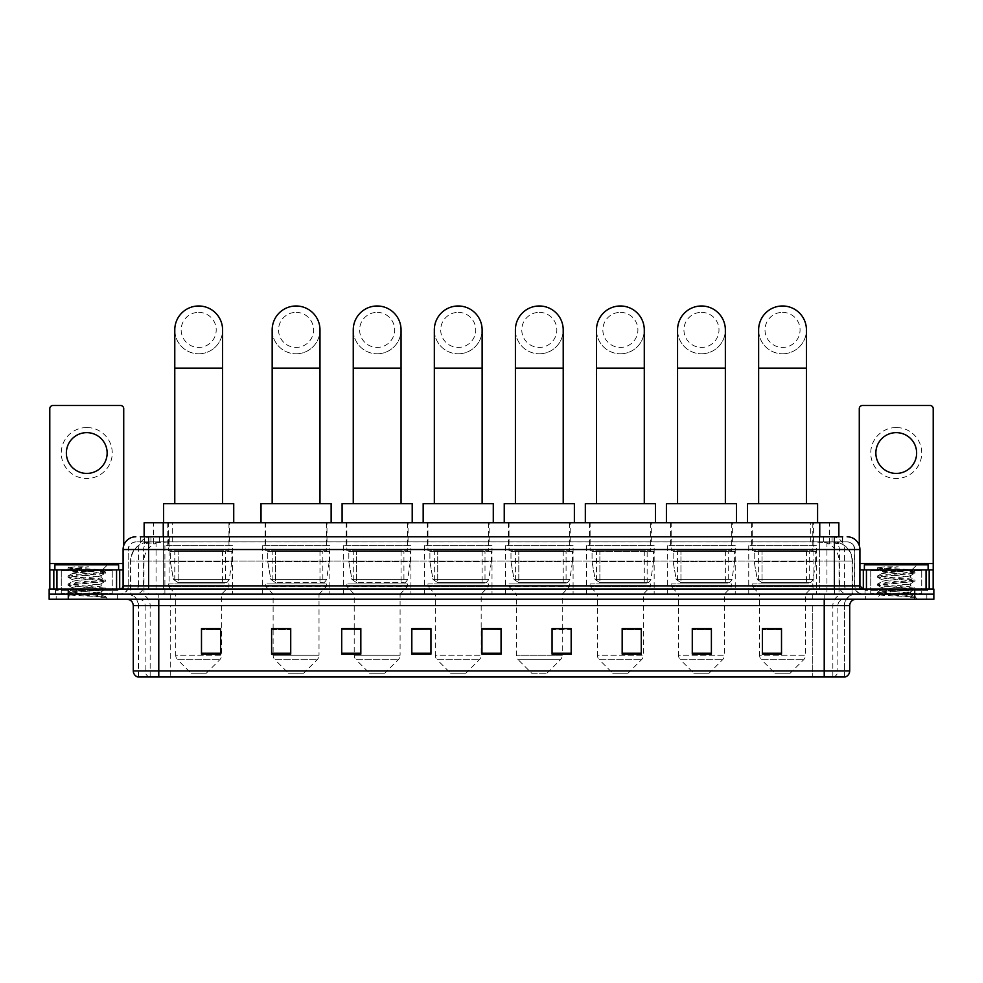 <?xml version="1.0" encoding="UTF-8"?>
<svg xmlns="http://www.w3.org/2000/svg" width="983" height="983" viewBox="0 0 983 983"><rect width="100%" height="100%" fill="white"/><g stroke="black" fill="none" stroke-linecap="round" stroke-linejoin="round"><path stroke-width="0.74" stroke-dasharray="4.92 3.69" d="M816.32 545.712L748.751 545.712L816.32 545.712L816.32 594.15L748.751 594.15L816.32 594.15M748.751 545.712L748.751 594.15M735.235 545.712L667.678 545.712L735.235 545.712L735.235 594.15L667.678 594.15L735.235 594.15M667.678 545.712L667.678 594.15M654.162 545.712L586.593 545.712L654.162 545.712L654.162 594.15L586.593 594.15L654.162 594.15M586.593 545.712L586.593 594.15M573.089 545.712L505.52 545.712L573.089 545.712L573.089 594.15L505.52 594.15L573.089 594.15M505.52 545.712L505.52 594.15M492.004 545.712L424.447 545.712L492.004 545.712L492.004 594.15L424.447 594.15L492.004 594.15M424.447 545.712L424.447 594.15M410.931 545.712L343.374 545.712L410.931 545.712L410.931 594.15L343.374 594.15L410.931 594.15M343.374 545.712L343.374 594.15M329.858 545.712L262.289 545.712L329.858 545.712L329.858 594.15L262.289 594.15L329.858 594.15M262.289 545.712L262.289 594.15M232.467 545.712L164.898 545.712L232.467 545.712L232.467 594.15L164.898 594.15L232.467 594.15M164.898 545.712L164.898 594.15M832.822 541.891L826.617 541.891L835.046 541.965L838.573 543.476L813.912 541.916L169.088 541.916L144.427 543.476L144.132 536.792M838.868 522.759L144.132 522.759M835.046 541.965A19.119 19.119 0 0 1 852.445 561.01L852.445 594.15L130.555 594.15L852.445 594.15M144.132 543.353L147.954 541.965L156.383 541.891L150.178 541.891M147.954 541.965A19.119 19.119 0 0 0 130.555 561.01L130.948 594.15M229.592 522.759L167.774 522.759L229.592 522.759L229.592 545.712L167.774 545.712L229.592 545.712M167.774 522.759L167.774 545.712M326.995 522.759L265.164 522.759L326.995 522.759L326.995 545.712L265.164 545.712L326.995 545.712M265.164 522.759L265.164 545.712M408.068 522.759L346.237 522.759L408.068 522.759L408.068 545.712L346.237 545.712L408.068 545.712M346.237 522.759L346.237 545.712M489.141 522.759L427.31 522.759L489.141 522.759L489.141 545.712L427.31 545.712L489.141 545.712M427.31 522.759L427.31 545.712M570.214 522.759L508.395 522.759L570.214 522.759L570.214 545.712L508.395 545.712L570.214 545.712M508.395 522.759L508.395 545.712M651.299 522.759L589.468 522.759L651.299 522.759L651.299 545.712L589.468 545.712L651.299 545.712M589.468 522.759L589.468 545.712M732.372 522.759L670.541 522.759L732.372 522.759L732.372 545.712L670.541 545.712L732.372 545.712M670.541 522.759L670.541 545.712M813.445 522.759L751.614 522.759L813.445 522.759L813.445 545.712L751.614 545.712L813.445 545.712M751.614 522.759L751.614 545.712M838.868 536.792L838.573 522.759M156.383 541.891L826.617 541.891M148.58 536.792L842.701 536.792L140.594 536.792L140.594 541.891L842.701 541.891L140.299 541.891L140.299 536.792L151.087 536.792A12.742 12.558 -90 0 0 138.529 549.534L138.529 585.868L123.084 585.868M847.162 541.891L135.838 541.891L847.162 541.891A7.643 7.643 0 0 1 854.817 549.534L854.817 585.868L138.529 585.868A3.182 3.133 90 0 1 135.396 589.05L863.099 589.05L135.396 589.05M123.084 549.534L854.817 549.534L128.183 549.534L128.183 585.868A8.282 8.282 0 0 1 119.901 594.15L863.099 594.15L119.901 594.15M921.735 569.931L870.754 569.931L921.735 569.931L921.735 589.05L870.754 589.05L921.735 589.05L921.735 594.15L870.754 594.15L921.735 594.15L921.735 590.328L870.754 590.328L921.735 590.328M870.754 569.931L870.754 590.328M112.246 569.931L61.265 569.931L112.246 569.931L112.246 589.05L61.265 589.05L112.246 589.05L112.246 594.15L61.265 594.15L112.246 594.15L112.246 590.328L61.265 590.328L112.246 590.328M61.265 569.931L61.265 590.328M914.731 599.249L49.15 599.249L49.15 589.05L933.85 589.05L933.85 594.15L914.731 594.15L933.85 594.15L933.85 599.249L914.731 599.249L914.731 594.15L68.269 594.15L914.731 594.15L914.731 589.05M49.15 594.15L68.269 594.15L49.15 594.15M842.701 541.891L842.701 536.792L151.087 536.792M117.346 594.15L117.346 599.249L56.166 599.249L117.346 599.249L56.166 599.249L117.346 599.249L117.346 594.15L56.166 594.15L56.166 599.249L56.166 594.15L117.346 594.15M926.834 594.15L926.834 599.249L865.654 599.249L926.834 599.249L865.654 599.249L926.834 599.249L926.834 594.15L865.654 594.15L865.654 599.249L865.654 594.15L926.834 594.15M117.985 590.328L55.527 590.328L117.985 590.328L117.985 594.15L55.527 594.15L117.985 594.15M55.527 590.328L55.527 594.15M927.473 590.328L865.015 590.328L927.473 590.328L927.473 594.15L865.015 594.15L927.473 594.15M865.015 590.328L865.015 594.15M137.878 677.017L844.618 677.017L844.618 605.626A11.477 11.477 0 0 1 856.082 594.15L126.918 594.15L856.082 594.15M138.382 677.017L138.382 605.626L849.717 605.626M824.221 599.249L126.918 599.249L824.221 599.249M870.754 594.15L921.735 594.15L870.754 594.15M61.265 594.15L112.246 594.15L61.265 594.15M781.51 653.24L781.51 628.629L781.51 654.125L762.39 654.125L762.39 628.764L762.39 654.125L781.51 654.125L781.51 628.887L781.51 654.125L781.51 629.648L762.39 629.648L762.39 654.125L762.39 628.629L781.51 628.629L762.39 628.629L781.51 628.629L781.51 653.24L762.39 653.24M711.397 653.24L711.397 628.629L711.397 654.125L692.278 654.125L692.278 628.764L692.278 654.125L711.397 654.125L711.397 628.887L711.397 654.125L711.397 629.648L692.278 629.648L692.278 654.125L692.278 628.629L711.397 628.629L692.278 628.629L711.397 628.629L711.397 653.24L692.278 653.24M641.285 653.24L641.285 628.629L641.285 654.125L622.165 654.125L622.165 628.764L622.165 654.125L641.285 654.125L641.285 628.887L641.285 654.125L641.285 629.648L622.165 629.648L622.165 654.125L622.165 628.629L641.285 628.629L622.165 628.629L641.285 628.629L641.285 653.24L622.165 653.24M552.053 628.764L571.172 628.764L571.172 654.125L571.172 628.629L571.172 654.125L552.053 654.125L552.053 628.764L552.053 654.125L571.172 654.125L571.172 628.887L571.172 654.125L571.172 629.648L552.053 629.648L552.053 628.629L552.053 654.125L552.053 628.629L571.172 628.629L552.053 628.629L562.251 628.629L562.251 594.15L516.358 594.15L516.358 655.256A6.377 6.377 0 0 0 518.225 659.753L560.384 659.753L518.225 659.753L531.656 673.183L546.953 673.183L531.656 673.183M220.61 653.24L220.61 628.629L220.61 654.125L201.49 654.125L201.49 628.764L201.49 654.125L220.61 654.125L220.61 628.887L220.61 654.125L220.61 629.648L201.49 629.648L201.49 654.125L201.49 628.629L220.61 628.629L201.49 628.629L220.61 628.629L220.61 653.24L201.49 653.24M290.722 628.764L271.603 628.764L271.603 654.125L290.722 654.125L290.722 628.629L290.722 654.125L271.603 654.125L271.603 628.764L271.603 654.125L290.722 654.125L290.722 628.887L290.722 654.125L290.722 629.648L271.603 629.648L271.603 654.125L271.603 628.764L271.603 654.125L271.603 629.648L290.722 629.648L290.722 628.629L271.603 628.629L290.722 628.629L273.127 628.629L273.127 594.15L265.803 586.507L326.356 586.507L265.803 586.507L265.803 583.951L326.356 583.951L265.803 583.951M360.835 628.764L341.715 628.764L341.715 654.125L360.835 654.125L360.835 628.629L360.835 654.125L341.715 654.125L341.715 628.764L341.715 654.125L360.835 654.125L360.835 628.887L360.835 654.125L360.835 629.648L341.715 629.648L341.715 628.629L341.715 654.125L341.715 628.764L341.715 654.125L341.715 629.648L360.835 629.648L360.835 628.629L341.715 628.629L360.835 628.629L354.212 628.629L354.212 594.15L346.876 586.507L407.429 586.507L346.876 586.507L346.876 583.951L407.429 583.951L346.876 583.951M430.947 653.24L430.947 628.629L430.947 654.125L411.828 654.125L411.828 628.764L411.828 654.125L430.947 654.125L430.947 628.887L430.947 654.125L430.947 629.648L411.828 629.648L411.828 628.629L411.828 654.125L411.828 628.764L411.828 654.125L411.828 629.648L430.947 629.648L430.947 628.764L430.947 653.24L411.828 653.24L411.828 654.125L430.947 654.125L430.947 628.764L411.828 628.764L411.828 653.24M501.06 653.24L501.06 628.629L501.06 654.125L481.94 654.125L481.94 628.764L481.94 654.125L501.06 654.125L501.06 628.887L501.06 654.125L501.06 629.648L481.94 629.648L481.94 628.629L481.94 654.125L481.94 628.764L481.94 654.125L481.94 629.648L501.06 629.648L501.06 628.764L501.06 653.24L481.94 653.24L481.94 654.125L501.06 654.125L501.06 628.764L481.94 628.764L481.94 653.24M844.311 677.017L845.122 677.017M430.947 628.629L411.828 628.629L430.947 628.629M501.06 628.629L481.94 628.629L501.06 628.629M220.61 629.648L220.61 628.887L220.61 629.648L201.49 629.648L201.49 654.125L220.61 654.125L220.61 629.648M571.172 629.648L571.172 628.887L571.172 629.648L552.053 629.648L552.053 654.125L571.172 654.125L571.172 629.648M641.285 629.648L641.285 628.887L641.285 629.648L622.165 629.648L622.165 654.125L641.285 654.125L641.285 629.648M711.397 629.648L711.397 628.887L711.397 629.648L692.278 629.648L692.278 654.125L711.397 654.125L711.397 629.648M781.51 629.648L781.51 628.887L781.51 629.648L762.39 629.648L762.39 654.125L781.51 654.125L781.51 629.648M220.61 628.764L201.49 628.764M641.285 628.764L622.165 628.764M711.397 628.764L692.278 628.764M781.51 628.764L762.39 628.764M112.885 594.15L60.627 594.15L112.885 594.15A0.639 0.639 0 0 1 112.246 593.511L61.265 593.511L112.246 593.511L112.246 570.57A0.639 0.639 0 0 1 112.885 569.931L60.627 569.931L112.885 569.931M60.627 594.15A0.639 0.639 0 0 0 61.265 593.511L61.265 570.57A0.639 0.639 0 0 0 60.627 569.931M118.624 569.931L54.888 569.931L118.624 569.931M96.199 592.872L70.493 594.74C68.871 595.637 104.923 596.472 105.513 597.259L67.974 593.277L105.427 589.37L101.163 591.766L101.163 592.872L96.199 592.872L101.163 591.766C102.048 590.414 71.464 589.063 72.349 587.711C71.464 586.372 102.048 585.008 101.163 583.669C102.048 582.317 71.464 580.965 72.349 579.614C71.464 578.274 102.048 576.923 101.163 575.571L101.163 577.599C102.048 576.247 71.464 574.895 72.349 573.544L102.244 570.128C103.793 569.206 68.048 568.346 68.699 567.56L65.972 564.832L107.54 564.832L65.972 564.832M105.513 597.259L100.831 597.259L105.427 596.177L67.974 592.27L105.537 588.215L67.974 584.172L105.427 579.995L67.974 576.075L105.537 572.032L102.195 570.017L107.54 564.832M105.427 589.37L68.085 585.327L105.427 581.272L101.163 583.669L101.163 585.696C102.048 584.344 71.464 582.993 72.349 581.641C71.464 580.302 102.048 578.938 101.163 577.599L105.427 579.995M105.427 581.272L67.974 577.095L105.427 573.175L101.163 575.571C102.048 574.219 71.464 572.868 72.349 571.528L72.349 573.544L68.085 575.94M105.427 573.175L68.085 569.132L72.509 571.701L90.153 571.209M100.831 597.259L103.313 595.022L97.796 592.872C90.153 591.864 71.599 590.771 72.349 589.739C71.464 588.387 102.048 587.035 101.163 585.696L105.427 588.08M68.085 577.23L72.509 579.798L72.349 581.641L68.085 584.037M97.796 592.872L101.163 592.872L105.427 596.177M68.085 585.327L72.509 587.895L72.349 589.739L68.085 592.135M105.537 596.312L107.54 599.249L65.972 599.249L107.54 599.249M68.085 593.413L70.53 594.838L65.972 599.249M74.941 566.822L68.085 567.842L74.941 566.822L88.802 566.822C79.562 568.1 74.229 569.562 72.828 571.209M54.888 564.832L118.624 564.832M105.427 571.897L68.085 567.842M68.085 569.132L88.802 566.822M86.762 427.544A25.497 25.497 0 0 0 61.265 453.028A25.497 25.497 0 0 0 86.762 478.524A25.497 25.497 0 0 0 112.246 453.028A25.497 25.497 0 0 0 86.762 427.544M86.762 473.425A20.397 20.397 0 0 1 66.365 453.028A20.397 20.397 0 0 1 86.762 432.643A20.397 20.397 0 0 1 107.147 453.028A20.397 20.397 0 0 1 86.762 473.425M61.265 589.05L112.246 589.05L61.265 589.05M123.084 569.931L123.723 569.931L123.723 589.05L49.789 589.05L49.789 408.67A3.182 3.182 0 0 1 52.971 405.488L120.54 405.488A3.182 3.182 0 0 1 123.723 408.67L123.723 569.931L49.789 569.931M123.723 545.553L123.723 589.05L49.789 589.05M198.677 353.794A23.899 23.899 0 0 0 222.588 329.895A23.899 23.899 0 0 1 198.677 353.794A23.899 23.899 0 0 0 222.588 329.895A23.899 23.899 0 0 0 198.677 305.983A23.899 23.899 0 0 0 174.777 329.895A23.899 23.899 0 0 0 198.677 353.794A23.899 23.899 0 0 1 174.777 329.895M198.677 312.361A17.534 17.534 0 0 1 216.211 329.895A17.534 17.534 0 0 1 198.677 347.417A17.534 17.534 0 0 1 181.155 329.895A17.534 17.534 0 0 1 198.677 312.361M174.777 503.64L222.588 503.64L174.777 503.64M206.332 673.183L191.034 673.183L177.604 659.753L219.762 659.753L177.604 659.753A6.377 6.377 0 0 1 175.736 655.256L221.63 655.256A6.377 6.377 0 0 1 219.762 659.753L206.332 673.183L191.034 673.183M221.63 594.15L175.736 594.15L175.736 655.256L221.63 655.256L221.63 594.15L228.953 586.507L168.4 586.507L228.953 586.507L228.953 583.951L168.4 583.951L168.4 586.507L175.736 594.15L221.63 594.15M174.777 550.812L222.588 550.812L174.777 550.812L174.777 583.951L222.588 583.951L174.777 583.951M222.588 550.812L222.588 583.951M168.4 522.759L228.953 522.759L168.4 522.759L168.4 550.812L228.953 550.812L168.4 550.812M228.953 522.759L228.953 550.812M233.733 522.759L163.62 522.759L233.733 522.759M163.62 503.64L233.733 503.64M168.4 583.951L228.953 583.951M231.828 551.451L170.354 551.451L231.828 551.451L231.828 561.649L170.354 561.649L170.354 551.451L170.354 561.649L173.426 579.405L178.169 582.673L225.451 582.673L178.169 582.673L178.181 551.451L178.169 582.673L173.426 579.405L170.354 561.649L231.828 561.649L229.248 579.405L173.426 579.405L229.248 579.405C227.577 582.169 226.323 583.263 225.463 582.673L225.451 551.451L178.181 551.451L225.451 551.451M296.08 353.794A23.899 23.899 0 0 0 319.979 329.895A23.899 23.899 0 0 1 296.08 353.794A23.899 23.899 0 0 0 319.979 329.895A23.899 23.899 0 0 0 296.08 305.983A23.899 23.899 0 0 0 272.168 329.895A23.899 23.899 0 0 0 296.08 353.794A23.899 23.899 0 0 1 272.168 329.895M296.08 312.361A17.534 17.534 0 0 1 313.602 329.895A17.534 17.534 0 0 1 296.08 347.417A17.534 17.534 0 0 1 278.545 329.895A17.534 17.534 0 0 1 296.08 312.361M272.168 503.64L319.979 503.64L272.168 503.64M303.722 673.183L288.424 673.183L274.994 659.753L317.153 659.753L274.994 659.753A6.377 6.377 0 0 1 273.127 655.256L319.02 655.256A6.377 6.377 0 0 1 317.153 659.753L303.722 673.183L288.424 673.183M326.356 583.951L326.356 586.507L319.02 594.15L273.127 594.15L319.02 594.15L319.02 655.256L273.127 655.256L273.127 628.764M272.168 550.812L319.979 550.812L272.168 550.812L272.168 583.951L319.979 583.951L272.168 583.951M319.979 550.812L319.979 583.951M265.803 522.759L326.356 522.759L265.803 522.759L265.803 550.812L326.356 550.812L265.803 550.812M326.356 522.759L326.356 550.812M331.136 522.759L261.023 522.759L331.136 522.759M261.023 503.64L331.136 503.64M329.219 551.451L267.745 551.451L329.219 551.451L329.219 561.649L267.745 561.649L267.745 551.451L267.745 561.649L270.817 579.405L275.572 582.673L322.842 582.673L275.572 582.673L275.572 551.451L275.572 582.673L270.817 579.405L267.745 561.649L329.219 561.649L326.639 579.405L270.817 579.405L326.639 579.405C324.968 582.169 323.714 583.263 322.854 582.673L322.842 551.451L275.572 551.451L322.842 551.451M377.153 353.794A23.899 23.899 0 0 0 401.052 329.895A23.899 23.899 0 0 1 377.153 353.794A23.899 23.899 0 0 0 401.052 329.895A23.899 23.899 0 0 0 377.153 305.983A23.899 23.899 0 0 0 353.253 329.895A23.899 23.899 0 0 0 377.153 353.794A23.899 23.899 0 0 1 353.253 329.895M377.153 312.361A17.534 17.534 0 0 1 394.674 329.895A17.534 17.534 0 0 1 377.153 347.417A17.534 17.534 0 0 1 359.618 329.895A17.534 17.534 0 0 1 377.153 312.361M353.253 503.64L401.052 503.64L353.253 503.64M384.795 673.183L369.497 673.183L356.067 659.753L398.226 659.753L356.067 659.753A6.377 6.377 0 0 1 354.212 655.256L400.093 655.256A6.377 6.377 0 0 1 398.226 659.753L384.795 673.183L369.497 673.183M407.429 583.951L407.429 586.507L400.093 594.15L354.212 594.15L400.093 594.15L400.093 655.256L354.212 655.256L354.212 628.764M353.253 550.812L401.052 550.812L353.253 550.812L353.253 583.951L401.052 583.951L353.253 583.951M401.052 550.812L401.052 583.951M346.876 522.759L407.429 522.759L346.876 522.759L346.876 550.812L407.429 550.812L346.876 550.812M407.429 522.759L407.429 550.812M412.209 522.759L342.096 522.759L412.209 522.759M342.096 503.64L412.209 503.64M410.292 551.451L348.83 551.451L410.292 551.451L410.292 561.649L348.83 561.649L348.83 551.451L348.83 561.649L351.902 579.405L356.645 582.673L403.927 582.673L356.645 582.673L356.645 551.451L356.645 582.673L351.902 579.405L348.83 561.649L410.292 561.649L407.712 579.405L351.902 579.405L407.712 579.405C406.053 582.169 404.787 583.263 403.927 582.673L403.927 551.451L356.645 551.451L403.927 551.451M458.225 353.794A23.899 23.899 0 0 0 482.125 329.895A23.899 23.899 0 0 1 458.225 353.794A23.899 23.899 0 0 0 482.125 329.895A23.899 23.899 0 0 0 458.225 305.983A23.899 23.899 0 0 0 434.326 329.895A23.899 23.899 0 0 0 458.225 353.794A23.899 23.899 0 0 1 434.326 329.895M458.225 312.361A17.534 17.534 0 0 1 475.76 329.895A17.534 17.534 0 0 1 458.225 347.417A17.534 17.534 0 0 1 440.703 329.895A17.534 17.534 0 0 1 458.225 312.361M434.326 503.64L482.125 503.64L434.326 503.64M465.881 673.183L450.583 673.183L437.152 659.753L479.311 659.753L437.152 659.753A6.377 6.377 0 0 1 435.285 655.256L481.179 655.256A6.377 6.377 0 0 1 479.311 659.753L465.881 673.183L450.583 673.183M481.179 594.15L435.285 594.15L435.285 655.256L481.179 655.256L481.179 594.15L488.502 586.507L427.949 586.507L488.502 586.507L488.502 583.951L427.949 583.951L427.949 586.507L435.285 594.15L481.179 594.15M434.326 550.812L482.125 550.812L434.326 550.812L434.326 583.951L482.125 583.951L434.326 583.951M482.125 550.812L482.125 583.951M427.949 522.759L488.502 522.759L427.949 522.759L427.949 550.812L488.502 550.812L427.949 550.812M488.502 522.759L488.502 550.812M493.282 522.759L423.169 522.759L493.282 522.759M423.169 503.64L493.282 503.64M427.949 583.951L488.502 583.951M491.377 551.451L429.903 551.451L491.377 551.451L491.377 561.649L429.903 561.649L429.903 551.451L429.903 561.649L432.975 579.405L437.718 582.673L485 582.673L437.718 582.673L437.718 551.451L437.718 582.673L432.975 579.405L429.903 561.649L491.377 561.649L488.784 579.405L432.975 579.405L488.784 579.405C487.126 582.169 485.86 583.263 485 582.673L485 551.451L437.718 551.451L485 551.451M539.298 353.794A23.899 23.899 0 0 0 563.21 329.895A23.899 23.899 0 0 1 539.298 353.794A23.899 23.899 0 0 0 563.21 329.895A23.899 23.899 0 0 0 539.298 305.983A23.899 23.899 0 0 0 515.399 329.895A23.899 23.899 0 0 0 539.298 353.794A23.899 23.899 0 0 1 515.399 329.895M539.298 312.361A17.534 17.534 0 0 1 556.833 329.895A17.534 17.534 0 0 1 539.298 347.417A17.534 17.534 0 0 1 521.776 329.895A17.534 17.534 0 0 1 539.298 312.361M515.399 503.64L563.21 503.64L515.399 503.64M546.953 673.183L560.384 659.753A6.377 6.377 0 0 0 562.251 655.256L516.358 655.256L562.251 655.256L562.251 628.764M562.251 594.15L569.575 586.507L509.034 586.507L569.575 586.507L569.575 583.951L509.034 583.951L509.034 586.507L516.358 594.15L562.251 594.15M515.399 550.812L563.21 550.812L515.399 550.812L515.399 583.951L563.21 583.951L515.399 583.951M563.21 550.812L563.21 583.951M509.034 522.759L569.575 522.759L509.034 522.759L509.034 550.812L569.575 550.812L509.034 550.812M569.575 522.759L569.575 550.812M574.367 522.759L504.242 522.759L574.367 522.759M504.242 503.64L574.367 503.64M509.034 583.951L569.575 583.951M572.45 551.451L510.976 551.451L572.45 551.451L572.45 561.649L510.976 561.649L510.976 551.451L510.976 561.649L514.048 579.405L518.791 582.673L566.073 582.673L518.803 582.673L518.803 551.451L518.791 582.673L514.048 579.405L510.976 561.649L572.45 561.649L569.87 579.405L514.048 579.405L569.87 579.405C568.199 582.169 566.945 583.263 566.085 582.673L566.073 551.451L518.803 551.451L566.073 551.451M620.384 353.794A23.899 23.899 0 0 0 644.283 329.895A23.899 23.899 0 0 1 620.384 353.794A23.899 23.899 0 0 0 644.283 329.895A23.899 23.899 0 0 0 620.384 305.983A23.899 23.899 0 0 0 596.484 329.895A23.899 23.899 0 0 0 620.384 353.794A23.899 23.899 0 0 1 596.484 329.895M620.384 312.361A17.534 17.534 0 0 1 637.906 329.895A17.534 17.534 0 0 1 620.384 347.417A17.534 17.534 0 0 1 602.849 329.895A17.534 17.534 0 0 1 620.384 312.361M596.484 503.64L644.283 503.64L596.484 503.64M628.026 673.183L612.728 673.183L599.298 659.753L641.457 659.753L599.298 659.753A6.377 6.377 0 0 1 597.431 655.256L643.324 655.256A6.377 6.377 0 0 1 641.457 659.753L628.026 673.183L612.728 673.183M643.324 594.15L597.431 594.15L597.431 655.256L643.324 655.256L643.324 594.15L650.66 586.507L590.107 586.507L650.66 586.507L650.66 583.951L590.107 583.951L590.107 586.507L597.431 594.15L643.324 594.15M596.484 550.812L644.283 550.812L596.484 550.812L596.484 583.951L644.283 583.951L596.484 583.951M644.283 550.812L644.283 583.951M590.107 522.759L650.66 522.759L590.107 522.759L590.107 550.812L650.66 550.812L590.107 550.812M650.66 522.759L650.66 550.812M655.44 522.759L585.327 522.759L655.44 522.759M585.327 503.64L655.44 503.64M590.107 583.951L650.66 583.951M653.523 551.451L592.049 551.451L653.523 551.451L653.523 561.649L592.049 561.649L592.049 551.451L592.049 561.649L595.12 579.405L599.876 582.673L647.146 582.673L599.876 582.673L599.876 551.451L599.876 582.673L595.12 579.405L592.049 561.649L653.523 561.649L650.943 579.405L595.12 579.405L650.943 579.405C649.284 582.169 648.018 583.263 647.158 582.673L599.863 582.673L647.158 582.673M701.457 353.794A23.899 23.899 0 0 0 725.356 329.895A23.899 23.899 0 0 1 701.457 353.794A23.899 23.899 0 0 0 725.356 329.895A23.899 23.899 0 0 0 701.457 305.983A23.899 23.899 0 0 0 677.557 329.895A23.899 23.899 0 0 0 701.457 353.794A23.899 23.899 0 0 1 677.557 329.895M701.457 312.361A17.534 17.534 0 0 1 718.991 329.895A17.534 17.534 0 0 1 701.457 347.417A17.534 17.534 0 0 1 683.935 329.895A17.534 17.534 0 0 1 701.457 312.361M677.557 503.64L725.356 503.64L677.557 503.64M709.112 673.183L693.814 673.183L680.383 659.753L722.542 659.753L680.383 659.753A6.377 6.377 0 0 1 678.516 655.256L724.397 655.256A6.377 6.377 0 0 1 722.542 659.753L709.112 673.183L693.814 673.183M724.397 594.15L678.516 594.15L678.516 655.256L724.397 655.256L724.397 594.15L731.733 586.507L671.18 586.507L731.733 586.507L731.733 583.951L671.18 583.951L671.18 586.507L678.516 594.15L724.397 594.15M677.557 550.812L725.356 550.812L677.557 550.812L677.557 583.951L725.356 583.951L677.557 583.951M725.356 550.812L725.356 583.951M671.18 522.759L731.733 522.759L671.18 522.759L671.18 550.812L731.733 550.812L671.18 550.812M731.733 522.759L731.733 550.812M736.513 522.759L666.4 522.759L736.513 522.759M666.4 503.64L736.513 503.64M671.18 583.951L731.733 583.951M734.596 551.451L673.134 551.451L734.596 551.451L734.596 561.649L673.134 561.649L673.134 551.451L673.134 561.649L676.206 579.405L680.949 582.673L728.231 582.673L680.949 582.673L680.949 551.451L680.949 582.673L676.206 579.405L673.134 561.649L734.596 561.649L732.016 579.405L676.206 579.405L732.016 579.405C730.357 582.169 729.091 583.263 728.231 582.673L728.231 551.451L680.949 551.451L728.231 551.451M782.529 353.794A23.899 23.899 0 0 0 806.441 329.895A23.899 23.899 0 0 1 782.529 353.794A23.899 23.899 0 0 0 806.441 329.895A23.899 23.899 0 0 0 782.529 305.983A23.899 23.899 0 0 0 758.63 329.895A23.899 23.899 0 0 0 782.529 353.794A23.899 23.899 0 0 1 758.63 329.895M782.529 312.361A17.534 17.534 0 0 1 800.064 329.895A17.534 17.534 0 0 1 782.529 347.417A17.534 17.534 0 0 1 765.007 329.895A17.534 17.534 0 0 1 782.529 312.361M758.63 503.64L806.441 503.64L758.63 503.64M790.185 673.183L774.887 673.183L761.456 659.753L803.615 659.753L761.456 659.753A6.377 6.377 0 0 1 759.589 655.256L805.482 655.256A6.377 6.377 0 0 1 803.615 659.753L790.185 673.183L774.887 673.183M805.482 594.15L759.589 594.15L759.589 655.256L805.482 655.256L805.482 594.15L812.806 586.507L752.253 586.507L812.806 586.507L812.806 583.951L752.253 583.951L752.253 586.507L759.589 594.15L805.482 594.15M758.63 550.812L806.441 550.812L758.63 550.812L758.63 583.951L806.441 583.951L758.63 583.951M806.441 550.812L806.441 583.951M752.253 522.759L812.806 522.759L752.253 522.759L752.253 550.812L812.806 550.812L752.253 550.812M812.806 522.759L812.806 550.812M817.586 522.759L747.473 522.759L817.586 522.759M747.473 503.64L817.586 503.64M752.253 583.951L812.806 583.951M815.681 551.451L754.207 551.451L815.681 551.451L815.681 561.649L754.207 561.649L754.207 551.451L754.207 561.649L757.279 579.405L762.022 582.673L809.304 582.673L762.022 582.673L762.022 551.451L762.022 582.673L757.279 579.405L754.207 561.649L815.681 561.649L813.088 579.405L757.279 579.405L813.088 579.405C811.43 582.169 810.164 583.263 809.304 582.673L809.304 551.451L762.022 551.451L809.304 551.451M896.238 427.544A25.497 25.497 0 0 0 870.754 453.028A25.497 25.497 0 0 0 896.238 478.524A25.497 25.497 0 0 0 921.735 453.028A25.497 25.497 0 0 0 896.238 427.544M896.238 473.425A20.397 20.397 0 0 1 875.853 453.028A20.397 20.397 0 0 1 896.238 432.643A20.397 20.397 0 0 1 916.635 453.028A20.397 20.397 0 0 1 896.238 473.425M870.754 589.05L921.735 589.05L870.754 589.05M933.211 569.931L859.277 569.931L859.277 589.05L933.211 589.05L859.277 589.05L859.277 408.67A3.182 3.182 0 0 1 862.46 405.488L930.029 405.488A3.182 3.182 0 0 1 933.211 408.67L933.211 563.554L859.277 563.554L859.277 569.931L859.916 569.931M933.211 589.05L933.211 563.554M859.277 545.553L859.277 563.554L859.916 563.554M922.373 594.15L870.115 594.15L922.373 594.15A0.639 0.639 0 0 1 921.735 593.511L870.754 593.511L921.735 593.511L921.735 570.57A0.639 0.639 0 0 1 922.373 569.931L870.115 569.931L922.373 569.931M870.115 594.15A0.639 0.639 0 0 0 870.754 593.511L870.754 570.57A0.639 0.639 0 0 0 870.115 569.931M928.112 569.931L864.376 569.931L928.112 569.931M905.675 592.872L879.982 594.74C878.36 595.637 914.411 596.472 915.001 597.259L877.463 593.277L914.915 589.37L910.651 591.766L910.651 592.872L905.675 592.872L910.651 591.766C911.536 590.414 880.952 589.063 881.837 587.711C880.952 586.372 911.536 585.008 910.651 583.669C911.536 582.317 880.952 580.965 881.837 579.614C880.952 578.274 911.536 576.923 910.651 575.571L910.651 577.599C911.536 576.247 880.952 574.895 881.837 573.544L911.732 570.128C913.281 569.206 877.536 568.346 878.188 567.56L875.46 564.832L917.028 564.832L875.46 564.832M915.001 597.259L910.319 597.259L914.915 596.177L877.463 592.27L915.026 588.215L877.463 584.172L914.915 579.995L877.463 576.075L915.026 572.032L911.683 570.017L917.028 564.832M914.915 589.37L877.573 585.327L914.915 581.272L910.651 583.669L910.651 585.696C911.536 584.344 880.952 582.993 881.837 581.641C880.952 580.302 911.536 578.938 910.651 577.599L914.915 579.995M914.915 581.272L877.463 577.095L914.915 573.175L910.651 575.571C911.536 574.219 880.952 572.868 881.837 571.528L881.837 573.544L877.573 575.94M914.915 573.175L877.573 569.132L881.997 571.701L899.642 571.209M910.319 597.259L912.802 595.022L907.284 592.872C899.642 591.864 881.087 590.771 881.837 589.739C880.952 588.387 911.536 587.035 910.651 585.696L914.915 588.08M877.573 577.23L881.997 579.798L881.837 581.641L877.573 584.037M907.284 592.872L910.651 592.872L914.915 596.177M877.573 585.327L881.997 587.895L881.837 589.739L877.573 592.135M915.026 596.312L917.028 599.249L875.46 599.249L917.028 599.249M877.573 593.413L880.018 594.838L875.46 599.249M884.43 566.822L877.573 567.842L884.43 566.822L898.29 566.822C889.05 568.1 883.717 569.562 882.316 571.209M864.376 564.832L928.112 564.832M914.915 571.897L877.573 567.842M877.573 569.132L898.29 566.822M178.169 582.673L225.463 582.673L178.169 582.673M437.718 582.673L485 582.673L437.718 582.673M518.791 582.673L566.085 582.673L518.791 582.673M680.949 582.673L728.231 582.673L680.949 582.673M762.022 582.673L809.304 582.673L762.022 582.673M144.427 543.476L144.427 522.759M146.86 542.112A19.119 18.837 -90 0 0 130.948 561.01L852.445 561.01L826.949 561.01L826.949 594.15M852.052 594.15L852.052 561.01A19.119 18.837 90 0 0 836.14 542.112M156.051 541.891L156.051 561.01L130.555 561.01L130.555 594.15M813.912 541.916L813.912 594.15M824.467 542.383A19.119 18.837 90 0 1 839.015 561.01L839.015 594.15M169.088 541.916L169.088 594.15M158.533 542.383A19.119 18.837 -90 0 0 143.985 561.01L143.985 594.15M826.949 541.891L826.949 561.01L156.051 561.01L156.051 594.15M163.252 541.928L163.252 536.792M153.409 543.476L153.409 522.759M172.246 541.928L172.246 522.759M810.754 541.928L810.754 522.759M829.591 543.476L829.591 522.759M819.748 541.928L819.748 536.792M159.418 541.891L159.418 536.792M135.838 541.891C128.355 542.935 127.827 549.19 128.183 549.534L128.183 585.868L834.42 585.868L834.42 541.891M163.645 536.792L163.645 585.868L128.49 585.868A8.282 8.159 90 0 1 120.331 594.15M834.42 594.15L834.42 585.868L854.817 585.868C855.308 590.894 858.061 593.658 863.099 594.15M819.355 536.792L819.355 549.534L859.916 549.534M859.916 585.868L859.523 549.534A12.742 12.558 90 0 0 846.965 536.792M68.269 589.05L68.269 599.249M136.035 536.792A12.742 12.558 -90 0 0 123.477 549.534L123.477 585.868A3.182 3.133 90 0 1 120.331 589.05M831.913 536.792A12.742 12.558 90 0 1 844.471 549.534L844.471 585.868L819.355 585.868L819.355 589.05M862.669 589.05A3.182 3.133 -90 0 1 859.523 585.868L844.471 585.868A3.182 3.133 -90 0 0 847.604 589.05M136.035 541.891A7.643 7.532 -90 0 0 128.49 549.534L819.355 549.534L819.355 585.868L163.645 585.868L163.645 589.05M163.645 541.891L163.645 594.15M151.087 541.891A7.643 7.532 -90 0 0 143.555 549.534L143.555 585.868A8.282 8.159 90 0 1 135.396 594.15M148.58 541.891L148.58 594.15M846.965 541.891A7.643 7.532 90 0 1 854.51 549.534L854.51 585.868A8.282 8.159 -90 0 0 862.669 594.15M831.913 541.891A7.643 7.532 90 0 1 839.445 549.534L839.445 585.868A8.282 8.159 -90 0 0 847.604 594.15M819.355 541.891L819.355 594.15M150.927 541.891L150.927 536.792M169.764 541.891L169.764 536.792M813.236 541.891L813.236 536.792M832.073 541.891L832.073 536.792M842.406 541.891L842.406 536.792M823.582 541.891L823.582 536.792M833.338 677.017A6.377 6.279 90 0 0 837.86 670.898L170.243 670.898L170.243 605.626L812.757 605.626L812.757 677.017L812.757 605.626L844.311 605.626A11.477 11.304 -90 0 1 855.603 594.15M158.779 677.017L158.779 605.626L138.382 605.626C137.706 598.659 133.885 594.838 126.918 594.15M149.662 677.017A6.377 6.279 -90 0 1 145.14 670.898L145.14 605.626L170.243 605.626L170.243 677.017L170.243 670.898L133.283 670.898M133.283 605.626L145.14 605.626A6.377 6.279 90 0 0 138.861 599.249M138.198 677.017A6.377 6.279 -90 0 1 133.676 670.898L133.676 605.626A6.377 6.279 90 0 0 127.397 599.249M844.802 677.017A6.377 6.279 90 0 0 849.324 670.898L837.86 670.898L837.86 605.626A6.377 6.279 -90 0 1 844.139 599.249M849.717 670.898L849.324 605.626A6.377 6.279 -90 0 1 855.603 599.249M170.243 594.15L170.243 599.249M812.757 594.15L812.757 599.249M832.847 677.017L832.847 605.626A11.477 11.304 -90 0 1 844.139 594.15M844.618 677.017L844.618 605.626L158.779 605.626L158.779 594.15M824.221 677.017L824.221 594.15M138.689 677.017L138.689 605.626A11.477 11.304 90 0 0 127.397 594.15M150.153 677.017L150.153 605.626A11.477 11.304 90 0 0 138.861 594.15M360.835 653.24L341.715 653.24M290.722 653.24L271.603 653.24M571.172 653.24L552.053 653.24M112.246 570.57L61.265 570.57L112.246 570.57M123.084 563.554L49.789 563.554M123.674 589.05L123.674 569.931M222.588 368.134L174.777 368.134M319.979 368.134L272.168 368.134M401.052 368.134L353.253 368.134M482.125 368.134L434.326 368.134M563.21 368.134L515.399 368.134M644.283 368.134L596.484 368.134M725.356 368.134L677.557 368.134M806.441 368.134L758.63 368.134M859.326 569.931L859.326 589.05M921.735 570.57L870.754 570.57L921.735 570.57M67.974 592.27L67.974 593.277M105.537 588.215L105.537 589.235M67.974 584.172L67.974 585.18M105.537 580.13L105.537 581.137M67.974 576.075L67.974 577.095M105.537 572.032L105.537 573.04M67.974 567.977L67.974 568.997M647.146 582.673L647.146 551.451M877.463 592.27L877.463 593.277M915.026 588.215L915.026 589.235M877.463 584.172L877.463 585.18M915.026 580.13L915.026 581.137M877.463 576.075L877.463 577.095M915.026 572.032L915.026 573.04M877.463 567.977L877.463 568.997"/><path stroke-width="1.47" d="M144.132 536.792L144.132 522.759L838.868 522.759L838.868 536.792M140.594 536.792L842.701 536.792M140.299 536.792L148.58 536.792L148.58 549.534L123.084 549.534L123.084 585.868A3.182 3.182 0 0 1 119.901 589.05M135.838 536.792A12.742 12.742 0 0 0 123.084 549.534M847.162 536.792A12.742 12.742 0 0 1 859.916 549.534L859.916 585.868L863.099 589.05M68.269 589.05L49.15 589.05L49.15 594.15L68.269 594.15L49.15 594.15L49.15 599.249L68.269 599.249L68.269 594.15L914.731 594.15L68.269 594.15L68.269 589.05L914.731 589.05L914.731 594.15L933.85 594.15L914.731 594.15L914.731 599.249L68.269 599.249M914.731 599.249L933.85 599.249L933.85 589.05L914.731 589.05M849.717 670.898C849.533 673.945 848.01 675.985 845.122 677.017L824.221 677.017L824.221 670.898L849.717 670.898L849.717 605.626A6.377 6.377 0 0 1 856.082 599.249M824.221 677.017L137.878 677.017A6.377 6.377 0 0 1 133.283 670.898L133.283 605.626C132.914 601.756 130.788 599.63 126.918 599.249M781.51 654.125L781.51 628.629L762.39 628.629L762.39 654.125L781.51 654.125M711.397 654.125L711.397 628.629L692.278 628.629L692.278 654.125L711.397 654.125M641.285 654.125L641.285 628.629L622.165 628.629L622.165 654.125L641.285 654.125M571.172 654.125L571.172 628.629L552.053 628.629L552.053 654.125L571.172 654.125M220.61 654.125L220.61 628.629L201.49 628.629L201.49 654.125L220.61 654.125M290.722 654.125L290.722 628.629L271.603 628.629L271.603 654.125L290.722 654.125M360.835 654.125L360.835 628.629L341.715 628.629L341.715 654.125L360.835 654.125M430.947 654.125L430.947 628.629L411.828 628.629L411.828 654.125L430.947 654.125M501.06 654.125L501.06 628.629L481.94 628.629L481.94 654.125L501.06 654.125M430.947 628.629L411.828 628.764L430.947 628.629M354.212 628.764L360.835 628.764M273.127 628.764L290.722 628.764M552.053 628.764L562.251 628.764M481.94 628.629L501.06 628.764L481.94 628.629M220.61 628.764L201.49 628.764M641.285 628.764L622.165 628.764M711.397 628.764L692.278 628.764M781.51 628.764L762.39 628.764M118.624 569.931L118.624 564.832L54.888 564.832L54.888 569.931M86.762 432.643A20.397 20.397 0 0 0 66.365 453.028A20.397 20.397 0 0 0 86.762 473.425A20.397 20.397 0 0 0 107.147 453.028A20.397 20.397 0 0 0 86.762 432.643M116.559 589.05L116.559 569.931L56.953 569.931L56.953 589.05M123.723 545.553L123.723 408.67A3.182 3.182 0 0 0 120.54 405.488L52.971 405.488A3.182 3.182 0 0 0 49.789 408.67L49.789 569.931L56.953 569.931M116.559 569.931L123.084 569.931M49.789 589.05L49.789 569.931M174.777 503.64L174.777 329.895A23.899 23.899 0 0 1 198.677 305.983A23.899 23.899 0 0 1 222.588 329.895A23.899 23.899 0 0 0 198.677 305.983M222.588 503.64L222.588 329.895M233.733 522.759L233.733 503.64L163.62 503.64L163.62 522.759M272.168 503.64L272.168 329.895A23.899 23.899 0 0 1 296.08 305.983A23.899 23.899 0 0 1 319.979 329.895A23.899 23.899 0 0 0 296.08 305.983M319.979 503.64L319.979 329.895M331.136 522.759L331.136 503.64L261.023 503.64L261.023 522.759M353.253 503.64L353.253 329.895A23.899 23.899 0 0 1 377.153 305.983A23.899 23.899 0 0 1 401.052 329.895A23.899 23.899 0 0 0 377.153 305.983M401.052 503.64L401.052 329.895M412.209 522.759L412.209 503.64L342.096 503.64L342.096 522.759M434.326 503.64L434.326 329.895A23.899 23.899 0 0 1 458.225 305.983A23.899 23.899 0 0 1 482.125 329.895A23.899 23.899 0 0 0 458.225 305.983M482.125 503.64L482.125 329.895M493.282 522.759L493.282 503.64L423.169 503.64L423.169 522.759M515.399 503.64L515.399 329.895A23.899 23.899 0 0 1 539.298 305.983A23.899 23.899 0 0 1 563.21 329.895A23.899 23.899 0 0 0 539.298 305.983M563.21 503.64L563.21 329.895M574.367 522.759L574.367 503.64L504.242 503.64L504.242 522.759M596.484 503.64L596.484 329.895A23.899 23.899 0 0 1 620.384 305.983A23.899 23.899 0 0 1 644.283 329.895A23.899 23.899 0 0 0 620.384 305.983M644.283 503.64L644.283 329.895M655.44 522.759L655.44 503.64L585.327 503.64L585.327 522.759M677.557 503.64L677.557 329.895A23.899 23.899 0 0 1 701.457 305.983A23.899 23.899 0 0 1 725.356 329.895A23.899 23.899 0 0 0 701.457 305.983M725.356 503.64L725.356 329.895M736.513 522.759L736.513 503.64L666.4 503.64L666.4 522.759M758.63 503.64L758.63 329.895A23.899 23.899 0 0 1 782.529 305.983A23.899 23.899 0 0 1 806.441 329.895A23.899 23.899 0 0 0 782.529 305.983M806.441 503.64L806.441 329.895M817.586 522.759L817.586 503.64L747.473 503.64L747.473 522.759M896.238 432.643A20.397 20.397 0 0 0 875.853 453.028A20.397 20.397 0 0 0 896.238 473.425A20.397 20.397 0 0 0 916.635 453.028A20.397 20.397 0 0 0 896.238 432.643M926.047 589.05L926.047 569.931L866.441 569.931L866.441 589.05M926.047 569.931L933.211 569.931L933.211 408.67A3.182 3.182 0 0 0 930.029 405.488L862.46 405.488A3.182 3.182 0 0 0 859.277 408.67L859.277 545.553M859.916 569.931L866.441 569.931M933.211 569.931L933.211 589.05M928.112 569.931L928.112 564.832L864.376 564.832L864.376 569.931M163.252 536.792L163.252 522.759M819.748 536.792L819.748 522.759M148.58 589.05L148.58 585.868L859.916 585.868M123.084 585.868L148.58 585.868L148.58 549.534L834.42 549.534L834.42 589.05M859.916 549.534L834.42 549.534L834.42 536.792M824.221 599.249L824.221 605.626L133.283 605.626M849.717 605.626L824.221 605.626L824.221 670.898L158.779 670.898L158.779 677.017M133.283 670.898L158.779 670.898L158.779 599.249M501.06 653.24L481.94 653.24M430.947 653.24L411.828 653.24M360.835 653.24L341.715 653.24M290.722 653.24L271.603 653.24M220.61 653.24L201.49 653.24M571.172 653.24L552.053 653.24M641.285 653.24L622.165 653.24M711.397 653.24L692.278 653.24M781.51 653.24L762.39 653.24M123.084 563.554L49.789 563.554M119.693 569.931L119.693 589.05M49.838 569.931L49.838 589.05M53.819 589.05L53.819 569.931M174.777 368.134L222.588 368.134M272.168 368.134L319.979 368.134M353.253 368.134L401.052 368.134M434.326 368.134L482.125 368.134M515.399 368.134L563.21 368.134M596.484 368.134L644.283 368.134M677.557 368.134L725.356 368.134M758.63 368.134L806.441 368.134M933.211 563.554L859.916 563.554M933.162 589.05L933.162 569.931M929.181 569.931L929.181 589.05M863.307 589.05L863.307 569.931"/></g></svg>
